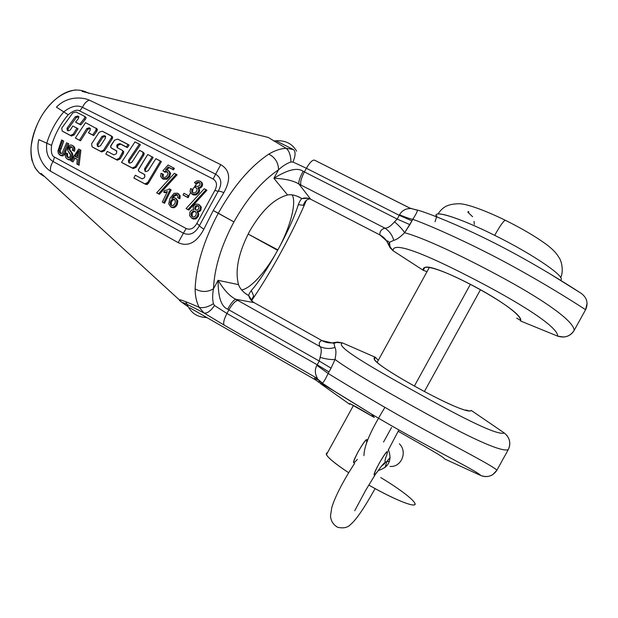 <?xml version="1.0" encoding="UTF-8"?>
<svg xmlns="http://www.w3.org/2000/svg" width="618" height="618" viewBox="0 0 618 618"><rect width="100%" height="100%" fill="white"/><g stroke="black" fill="none" stroke-linecap="round" stroke-linejoin="round"><path stroke-width="0.93" d="M574.137 330.429L585.578 309.734C581.932 307.316 553.604 288.745 514.346 267.146C475.142 245.493 432.129 226.219 412.785 219.313C417.05 212.638 418.332 209.548 416.617 210.043L410.043 208.212L314.539 160.162C312.492 159.738 309.772 162.441 306.381 168.274L399.251 215.327L399.545 214.724C404.597 206.173 413.102 209.61 409.804 208.05L314.539 160.162C312.492 159.738 309.772 162.441 306.381 168.274L399.251 215.327L399.545 214.724C404.597 206.173 413.102 209.61 409.804 208.05L416.617 210.043C418.332 209.548 417.05 212.638 412.785 219.313C409.479 218.718 405.06 217.188 399.545 214.724C405.06 217.188 409.479 218.718 412.785 219.313L411.967 220.858L399.251 215.327L397.196 219.073L399.251 215.327L411.967 220.858L412.785 219.313C432.129 226.219 475.142 245.493 514.346 267.146C553.604 288.745 581.932 307.316 585.578 309.734L574.137 330.429C574.107 321.491 546.08 301.646 506.451 279.869C466.876 258.169 424.381 237.907 404.597 232.747L411.967 220.858L409.889 224.643L397.196 219.073L304.396 171.912L306.381 168.274L292.994 162.032L306.381 168.274L304.396 171.912C301.252 178.015 300.093 182.395 300.92 185.052L384.883 228.127C387.416 228.374 390.63 226.273 394.516 221.823L397.196 219.073L304.396 171.912C301.252 178.015 300.093 182.395 300.92 185.052L384.883 228.127C387.416 228.374 390.63 226.273 394.516 221.823L397.196 219.073L409.889 224.643L404.597 232.747C424.381 237.907 466.876 258.169 506.451 279.869C546.08 301.646 574.107 321.491 574.137 330.429C570.19 336.331 564.721 338.239 557.73 336.169L563.724 337.026C568.344 336.532 571.82 334.33 574.137 330.429M587.085 303.322L585.578 309.734C588.452 303.284 587.038 297.853 581.329 293.434L549.302 273.442L581.329 293.434C577.544 291.07 545.254 269.641 503.786 247.833C462.202 225.933 424.265 211.572 416.911 209.981L412.407 208.876M393.102 250.769C392.376 240.958 424.041 253.388 470.244 277.188C516.548 300.943 557.93 326.289 557.73 336.169L520.603 321.005L557.73 336.169C557.93 326.289 516.548 300.943 470.244 277.188C424.041 253.388 392.376 240.958 393.102 250.769L423.245 270.298C421.484 262.913 442.318 269.765 469.958 284.095C497.606 298.355 522.233 315.149 520.603 321.005C525.648 311.155 435.049 262.588 424.952 267.401L423.446 268.436L423.245 270.298L427.015 271.673L423.245 270.298L393.102 250.769L390.159 247.857L388.745 245.099L389.471 242.364L393.736 240.332C396.385 239.838 400.008 237.312 404.597 232.747C402.758 229.657 399.398 226.018 394.516 221.823C399.398 226.018 402.758 229.657 404.597 232.747C400.008 237.312 396.385 239.838 393.736 240.332C392.306 235.103 389.363 231.039 384.883 228.127C381.267 229.293 379.606 231.565 379.908 234.933C384.157 237.204 387.1 240.587 388.745 245.099L389.471 242.364L393.736 240.332C392.306 235.103 389.363 231.039 384.883 228.127C381.267 229.293 379.606 231.565 379.908 234.933L386.644 240.904L388.745 245.099L393.102 250.769M520.147 320.194L516.733 318.1L520.147 320.194L520.51 319.529M371.403 413.998L334.871 391.526L321.051 382.303C318.842 381.283 318.231 381.376 319.228 382.581C318.231 381.376 318.842 381.283 321.051 382.303L321.824 382.658C322.588 383.894 324.689 380.819 328.135 373.457C345.369 384.102 385.485 408.405 424.72 429.765C463.94 451.194 493.936 466.575 496.887 470.236L492.925 474.531C489.108 476.887 485.053 477.212 480.758 475.512L444.527 458.896C444.296 457.165 422.743 445.3 398.146 431.256C422.743 445.3 444.296 457.165 444.527 458.896L480.758 475.512C478.695 471.658 419.298 442.789 371.403 413.998C335.134 391.41 318.085 381.229 320.248 383.438L349.603 404.249C347.501 401.963 355.729 406.366 374.284 417.467L350.02 403.709L349.603 404.249L350.638 403.971L349.603 404.249L320.248 383.438C318.085 381.229 335.126 391.41 371.387 413.99C419.282 442.782 478.695 471.658 480.758 475.512C487.594 477.845 492.971 476.092 496.887 470.236L508.274 449.626C501.746 452.461 470.823 438 431.233 416.362C391.735 394.717 351.032 371.403 335.01 359.46C336.246 353.589 336.215 349.587 334.917 347.455L333.983 343.384L335.335 342.395L337.559 342.071L333.983 343.384L335.335 342.395L342.496 342.92L337.559 342.071M316.377 380.379L189.865 307.826L315.728 379.993L319.228 382.581L316.377 380.379C315.365 379.259 315.412 378.788 316.509 378.973C319.081 380.34 320.595 381.453 321.051 382.303L321.824 382.658C322.588 383.894 324.689 380.819 328.135 373.457C345.369 384.102 385.485 408.405 424.72 429.765C463.94 451.194 493.936 466.575 496.887 470.236L508.274 449.626C510.707 444.643 510.221 439.885 506.822 435.358L504.257 432.963C497.173 436.285 454.408 413.643 409.101 388.259C363.817 362.975 334.925 345.593 342.496 342.92L375.42 357.297L342.496 342.92C334.925 345.593 363.817 362.975 409.101 388.259C454.408 413.643 497.173 436.285 504.257 432.963L471.256 410.445C467.957 413.55 441.082 400.92 413.967 385.786C386.806 370.684 368.954 358.486 375.42 357.297L378.278 360.317L375.42 357.297L374.361 359.437C377.335 367.563 467.254 416.988 471.256 410.445L504.257 432.963C509.811 437.629 511.148 443.183 508.274 449.626C501.746 452.461 470.823 438 431.233 416.362C391.735 394.717 351.032 371.403 335.01 359.46C331.271 359.846 326.304 359.151 320.116 357.374C321.692 351.858 321.63 348.243 319.915 346.513L235.806 299.274L254.083 302.619L321.932 340.58L331.951 342.897L335.335 342.395C330.622 343.477 326.157 342.874 321.932 340.58L254.083 302.619L252.538 301.576L248.737 295.589C243.407 292.523 240.008 288.869 238.54 284.628C234.817 270.622 238.424 252.994 249.34 231.742L249.61 231.256C261.576 210.638 274.23 198.548 287.571 194.994L273.898 178.293L278.556 169.772C282.82 165.879 286.937 163.299 290.908 162.032L292.994 162.032L290.908 162.032C286.937 163.299 282.82 165.879 278.556 169.772C262.009 180.95 247.13 198.339 233.913 221.932C247.13 198.339 262.009 180.95 278.556 169.772L273.898 178.293C284.867 178.695 293.195 180.587 298.88 183.986L300.92 185.052L298.88 183.986L310.684 199.22L379.908 234.933L310.684 199.22L298.88 183.986C298.486 181.553 299.9 177.304 303.129 171.256L304.396 171.912L303.129 171.256C299.9 177.304 298.486 181.553 298.88 183.986C293.195 180.587 284.867 178.695 273.898 178.293C287.671 169.649 297.412 167.3 303.129 171.256C297.412 167.3 287.671 169.649 273.898 178.293L287.571 194.994C291.82 194.199 296.563 195.404 301.808 198.617C304.852 197.613 307.81 197.814 310.684 199.22L307.957 198.239L301.808 198.617C300.804 199.413 299.637 201.429 298.301 204.666C294.817 216.13 288.019 231.202 277.884 249.888L277.644 250.321C267.385 268.884 258.618 282.271 251.333 290.483L253.658 296.037L251.487 300.611L253.658 296.037L251.603 299.606L253.658 296.037L251.333 290.483C249.479 293.079 248.614 294.786 248.737 295.589C249.548 298.656 251.325 300.997 254.083 302.619L235.806 299.274C229.865 296.37 223.971 290.051 218.115 280.333L238.54 284.628C234.817 270.622 238.424 252.994 249.34 231.742L249.61 231.256C261.576 210.638 274.23 198.548 287.571 194.994C291.279 194.23 295.659 195.195 300.696 197.884L298.131 196.555M466.049 409.997L468.707 410.877L466.049 409.997M275.752 140.703L293.318 149.486C295.728 151.364 295.62 155.551 292.994 162.032C295.62 155.551 295.728 151.364 293.318 149.486L275.752 140.703M41.074 173.38L179.398 299.946C179.166 299.035 185.755 301.491 199.174 307.316C196.501 302.156 195.149 296.014 195.126 288.9C195.149 296.014 196.501 302.156 199.174 307.316L203.94 312.971C206.96 313.705 210.491 311.225 214.523 305.524L226.937 313.488L228.915 309.865L319.259 361.051L228.915 309.865L226.937 313.488L214.523 305.524C210.491 311.225 206.96 313.705 203.932 312.971L224.249 325.168C222.959 323.384 223.855 319.491 226.937 313.488L317.212 364.782L319.259 361.051L331.07 368.166L335.01 359.46L331.07 368.166L319.259 361.059L316.864 365.346L317.212 364.782L329 371.936L331.07 368.166L328.135 373.457L316.864 365.346C312.345 374.23 319.676 379.753 316.509 377.992C319.676 379.753 312.345 374.23 316.864 365.346L328.135 373.457L329 371.936L317.212 364.782L226.937 313.488C223.855 319.491 222.959 323.384 224.249 325.168L316.509 377.992L321.824 382.658L316.509 377.992C314.384 377.451 314.122 378.116 315.728 379.993C314.122 378.116 314.384 377.451 316.509 377.992L224.249 325.168L203.94 312.971C179.73 300.286 178.787 300.549 188.088 306.675C178.787 300.549 179.73 300.286 203.94 312.971L199.174 307.316C185.763 301.491 179.166 299.035 179.398 299.946C179.127 300.263 180.332 301.306 182.998 303.075M331.951 342.897L333.983 343.384L334.917 347.455C329.757 349.054 324.751 348.737 319.915 346.513C318.594 343.492 319.267 341.515 321.932 340.58C319.267 341.515 318.594 343.492 319.915 346.513L235.806 299.274C229.865 296.37 223.971 290.051 218.115 280.333L238.54 284.628C239.606 288.042 242.341 291.317 246.736 294.454L246.713 294.438M335.01 359.46C331.271 359.846 326.304 359.151 320.116 357.374L319.259 361.051L320.116 357.374C321.692 351.858 321.63 348.243 319.915 346.513C324.751 348.737 329.757 349.054 334.917 347.455M228.915 309.865C232.337 303.986 235.296 300.827 237.814 300.387C235.296 300.827 232.337 303.986 228.915 309.865L227.671 309.178C221.213 306.621 218.023 297.011 218.115 280.333L213.473 288.822C214.376 268.119 221.19 245.817 233.913 221.932C221.19 245.817 214.376 268.119 213.473 288.822L218.115 280.333C218.023 297.011 221.213 306.621 227.671 309.178C231.001 303.245 233.712 299.946 235.806 299.274C233.712 299.946 231.001 303.245 227.671 309.178L228.915 309.865M251.565 300.68C261.035 286.891 270.777 270.877 280.773 252.638C290.931 234.052 299.467 216.624 306.366 200.379C299.467 216.624 290.931 234.052 280.773 252.638L280.773 252.638C270.777 270.877 261.035 286.891 251.565 300.68M301.615 198.486L301.808 198.617C300.804 199.413 299.637 201.429 298.301 204.666L303.322 205.307L305.57 201.074L303.322 205.307C304.728 201.159 306.991 199.042 310.112 198.95C306.991 199.042 304.728 201.159 303.322 205.307L305.717 200.927L303.322 205.307L298.301 204.666C294.817 216.13 288.019 231.202 277.884 249.888L248.119 234.052L277.644 250.321C267.385 268.884 258.618 282.271 251.333 290.483M214.523 305.524L213.426 303.724C212.399 299.63 212.414 294.662 213.473 288.822C212.414 294.662 212.399 299.63 213.426 303.724L214.523 305.524M195.126 288.9C196.084 265.67 203.809 240.441 218.301 213.202C233.365 186.312 250.182 166.628 268.76 154.137C274.616 150.599 280.402 148.644 286.111 148.266L293.318 149.486L286.111 148.266C289.224 150.869 290.823 155.458 290.908 162.032C290.823 155.458 289.224 150.869 286.111 148.266L268.266 137.435L286.111 148.266C280.402 148.644 274.616 150.599 268.76 154.137C275.126 157.412 278.394 162.627 278.556 169.772C278.394 162.627 275.126 157.412 268.76 154.137C250.182 166.628 233.365 186.312 218.301 213.202L233.913 221.932L213.225 210.529L223.824 192.661C231.101 179.49 230.081 170.151 220.765 164.658C158.95 133.836 115.102 112.314 89.208 100.093C83.051 97.227 67.416 95.605 56.431 107.146L63.77 111.889L56.431 107.146C67.416 95.605 83.051 97.227 89.208 100.093C115.102 112.314 158.95 133.836 220.765 164.658L215.62 174.16L220.765 164.658C230.081 170.151 231.101 179.49 223.824 192.661C221.051 191.425 219.174 190.97 218.177 191.286L199.467 225.562C199.823 226.404 201.298 227.617 203.878 229.193L213.225 210.529L218.301 213.202C203.809 240.441 196.084 265.67 195.126 288.9C201.391 292.322 207.509 292.299 213.473 288.822C207.509 292.299 201.391 292.322 195.126 288.9M178.208 242.635C188.05 247.13 196.609 242.65 203.878 229.193L213.225 210.529L223.824 192.661C221.051 191.425 219.174 190.97 218.177 191.286L199.467 225.562C199.823 226.404 201.298 227.617 203.878 229.193C196.609 242.65 188.05 247.13 178.208 242.635L50.576 171.217L178.208 242.635L183.407 233.187L178.208 242.635M38.803 139.622C34.963 155.473 44.697 167.857 50.576 171.217C50.097 167.957 50.939 164.72 53.102 161.499C47.934 158.594 45.825 152.499 46.767 143.206C50.336 131.495 56.006 121.058 63.77 111.889C70.985 106.211 77.235 104.705 82.503 107.354L215.62 174.16C221.53 177.93 222.38 183.639 218.177 191.286L214.825 190.468L196.848 223.407C193.944 228.482 190.383 230.182 186.165 228.521L54.515 157.134C51.804 156.022 50.815 152.098 51.557 145.361C55.064 133.921 60.61 123.716 68.189 114.747C73.364 110.568 77.18 109.286 79.637 110.885L213.179 179.027C216.933 181.537 217.482 185.354 214.825 190.468L196.848 223.407C193.944 228.482 190.383 230.182 186.165 228.521L54.515 157.134L53.102 161.499C50.939 164.72 50.097 167.957 50.576 171.217C44.697 167.857 34.963 155.473 38.803 139.622L46.767 143.206C50.336 131.495 56.006 121.058 63.77 111.889C70.985 106.211 77.235 104.705 82.503 107.354L215.62 174.16C221.53 177.93 222.38 183.639 218.177 191.286L214.825 190.468C217.482 185.354 216.933 181.537 213.179 179.027L215.62 174.16L213.179 179.027L79.637 110.885L82.503 107.354L79.637 110.885C77.18 109.286 73.364 110.568 68.189 114.747L63.77 111.889L68.189 114.747C60.61 123.716 55.064 133.921 51.557 145.361L38.803 139.622M85.307 116.872L86.056 117.744L85.802 118.718L80.749 124.929L79.699 124.249L84.172 118.687L79.699 124.249L75.589 122.125L80.749 124.929L76.647 122.812L80.749 124.929L85.269 119.421L84.172 118.687L84.96 117.173L84.141 116.091L84.96 117.157L84.172 118.687L85.269 119.421L85.917 118.501L85.941 117.42L84.573 116.377M78.494 116.447L78.532 118.409L75.589 122.125L76.647 122.812L75.589 122.125L78.532 118.409L78.471 116.431L77.659 116.022L75.272 116.74L76.369 117.466L78.764 116.756L77.659 116.022L78.98 116.864L76.369 117.466L68.05 128.907L67.934 130.746L68.05 128.907L67.007 128.258L67.331 130.429L68.189 130.877L70.29 129.981L72.839 125.987L76.964 128.127L73.21 134.183L70.398 135.396L71.433 136.022L62.202 131.07L61.723 128.158L72.793 112.901L76.037 111.989L84.141 116.091L76.037 111.989L72.793 112.901L61.723 128.158L62.202 131.07L70.398 135.396L73.21 134.183L74.237 134.824L71.433 136.022L62.966 131.534L71.495 136.06L74.237 134.824L73.21 134.183L76.964 128.127L77.999 128.783L74.237 134.824L77.999 128.783L72.839 125.987L70.29 129.981L68.15 130.862L67.331 130.429L67.007 128.258L75.272 116.74L67.007 128.258L68.05 128.907L76.369 117.466L75.272 116.74L77.659 116.022L78.803 116.655M76.377 138.633L80.533 140.819L79.513 140.201L86.806 128.575L79.513 140.201L75.35 138.007L80.533 140.819L87.841 129.247L80.533 140.819L75.35 138.007L85.547 122.65L96.338 128.536L96.107 130.012L92.654 134.933L93.666 135.581L88.444 132.754L92.654 134.933L95.759 130.529L96.787 131.209L93.666 135.581L89.463 133.411L93.666 135.581L96.787 131.209L95.759 130.529L96.338 128.529L85.547 122.65L75.35 138.007L76.377 138.633M96.578 128.459L97.466 129.587L96.787 131.209L97.435 129.401L95.983 128.057M89.95 128.204L89.116 127.772L86.806 128.575L87.841 129.247L90.151 128.451L89.116 127.772L90.46 128.614L87.841 129.247L86.806 128.575L89.116 127.772L90.274 128.413L90.151 130.298L88.444 132.754L89.463 133.411L88.444 132.754L90.151 130.298L90.274 128.42M93.125 147.463L101.653 151.951L92.128 146.845L91.603 143.847L99.127 132.26L102.271 131.217L111.534 136.192L111.418 137.876L103.561 150.128L100.664 151.348L101.653 151.951L104.542 150.738L103.561 150.128L100.664 151.348L92.128 146.845L91.603 143.847L99.127 132.26L102.271 131.217L111.031 135.713L111.688 136.547L111.541 137.621L103.561 150.128L104.542 150.738L101.723 151.989L93.125 147.463M111.804 136.254L112.692 137.219L112.414 138.532L104.542 150.738L112.074 139.065L111.078 138.401L112.074 139.065L112.538 138.293L112.538 136.864L111.263 135.89M117.752 146.041L117.544 147.841L117.752 146.041L116.779 145.408L117.08 147.609L122.125 150.236L122.897 151.518L119.212 158.347L116.269 159.568L117.235 160.17L105.825 154.067L116.269 159.568L119.212 158.347L120.17 158.95L117.235 160.17L106.806 154.67L117.304 160.209L120.17 158.95L119.212 158.347L122.341 153.079L123.299 153.697L120.17 158.95L123.299 153.697L122.341 153.079L122.874 151.302L122.125 150.236L117.08 147.609L116.779 145.408L117.459 144.396L116.779 145.408L117.752 146.041L118.44 145.037L117.752 146.041M122.503 150.545L123.785 151.719L123.299 153.697L123.785 151.719L122.503 150.545M112.507 148.76L116.817 151.008L111.534 148.135L116.323 150.63L116.678 152.878L116.053 153.928L113.828 154.832L116.053 153.928L116.678 152.878L116.632 150.831L111.302 148.003L110.552 146.497L114.515 140.178L117.675 139.104L128.142 144.465L126.373 146.953L127.339 147.594L119.807 143.569L117.459 144.396L118.44 145.037L117.459 144.396L119.807 143.569L126.373 146.953L128.142 144.465L129.116 145.122L127.339 147.594L120.78 144.218L118.44 145.037L120.78 144.218L127.339 147.594L129.116 145.122L117.675 139.104L114.515 140.178L110.931 145.469L110.676 147.347L112.507 148.76M143.268 152.376L144.249 153.565L143.639 155.303L142.704 154.678L143.082 152.345L139.645 150.359L131.951 162.248L129.687 163.152L128.799 162.688L128.389 160.386L139.39 144.125L128.389 160.386L129.332 160.989L140.363 144.797L134.979 141.885L121.537 162.349L122.488 162.936L121.537 162.349L134.979 141.885L139.39 144.125L140.363 144.797L129.332 160.989L129.262 162.928L129.332 160.989L128.389 160.386L128.799 162.688L129.734 163.175L131.951 162.248L139.645 150.359L142.781 152.028L143.314 152.94L143.036 154.121L135.195 166.744L132.206 167.965L133.14 168.552L121.537 162.349L132.692 168.173L134.06 168.026L135.195 166.744L136.122 167.331L133.14 168.552L122.488 162.936L132.283 168.011M142.858 152.09L144.21 153.372L143.824 155.025L136.122 167.331L133.218 168.59M145.778 184.403L148.59 183.067L147.679 182.503L160.448 161.02L161.352 161.646L148.59 183.067L161.352 161.646L155.867 158.679L148.189 170.746L145.887 171.657L144.975 171.178L144.542 168.845L152.229 156.81L144.542 168.845L145.462 169.432L153.156 157.443L147.71 154.492L138.301 170.02L138.934 171.464L144.373 174.384L144.844 176.756L144.264 177.86L142.04 178.803L135.265 175.211L142.125 178.849L144.264 177.86L144.844 176.756L144.658 174.562L139.39 171.758L144.844 174.724L138.934 171.464L138.339 169.765L147.71 154.492L153.156 157.443L145.462 169.432L145.4 171.402L145.462 169.432L144.542 168.845L144.975 171.178L145.887 171.657L148.189 170.746L155.867 158.679L160.448 161.02L147.679 182.503L144.859 183.847L134.817 178.563L133.882 177.999L135.265 175.211L133.882 177.999L145.655 184.342L134.817 178.563L145.655 184.342L144.736 183.785L146.373 183.948L147.679 182.503L148.59 183.067L147.076 184.581L144.859 183.847M61.035 155.705L59.869 155.056L61.831 155.249L63.353 153.782L61.831 155.249L62.982 155.891L64.481 154.415L63.353 153.782L64.674 150.707L63.353 153.782L64.481 154.415L65.771 151.333L64.674 150.707L67.679 143.16L68.729 143.785L67.679 143.16L64.674 150.707L65.771 151.333L68.729 143.785L64.481 154.415L62.982 155.891L61.035 155.705L58.324 153.449L57.907 151.024L61.653 139.954L57.907 151.024L58.324 153.449L59.869 155.056L62.982 155.891L60.093 155.164M63.724 141.113L60.178 151.34L60.858 153.612L59.282 152.329L60.417 153.457L62.078 153.318L66.667 142.619L62.078 153.318L60.24 153.372L59.282 152.329L59.042 150.699L59.282 152.329L60.425 152.97L60.178 151.34L59.042 150.699L59.707 148.019L59.042 150.699L60.178 151.34L60.819 148.652L59.707 148.019L62.665 140.487L61.653 139.954L62.665 140.487L59.707 148.019L60.819 148.652L63.724 141.113L62.665 140.487L63.724 141.113M67.432 155.612L68.351 157.698L66.752 156.454L68.915 157.729L70.437 156.215L70.189 153.836L67.88 150.823L67.524 149.154L69 145.724L70.529 144.952L72.028 145.215L73.449 146.543L73.874 148.444L73.395 150.692L72.36 150.29L72.6 148.142L71.394 146.729L69.919 146.644L68.93 147.787L68.76 149.108L71.317 152.638L71.812 154.523L71.464 156.593L70.444 158.44L68.984 159.39L67.54 159.22L65.794 157.652L65.184 155.435L65.547 152.777L66.551 153.148L66.752 156.454L67.802 157.482L69.834 157.258L70.599 155.002L67.88 150.823L67.524 149.154L69 145.724L70.529 144.952L72.144 145.269L73.449 146.543L73.874 148.444L73.395 150.692L72.36 150.29L72.6 148.142L71.526 146.79L69.919 146.644L68.93 147.787L68.76 149.108L71.317 152.638L71.812 154.523L71.464 156.593L70.444 158.44L68.984 159.39L67.37 159.135L65.794 157.652L65.184 155.435L65.547 152.777L66.551 153.148L66.752 156.454L67.872 157.08L67.432 155.612L66.311 154.979L67.432 155.612L67.656 153.774L66.551 153.148L67.656 153.774L67.432 155.612M73.187 145.894L74.492 147.161L74.917 149.054L74.454 151.31L72.36 150.29L74.454 151.31L73.395 150.692L74.454 151.31L74.917 149.054L73.874 148.444L74.917 149.054L74.492 147.161L73.187 145.894M72.09 147.208L70.977 147.262L69.996 148.413L69.834 149.734L72.391 153.256L72.893 155.141L72.561 157.219L71.564 159.065L70.12 160.023L67.37 159.135L68.683 159.853L70.12 160.023L68.984 159.39L70.12 160.023L71.564 159.065L70.444 158.44L71.564 159.065L72.561 157.219L71.464 156.593L72.561 157.219L72.893 155.141L71.812 154.523L72.893 155.141L72.391 153.256L71.317 152.638L72.391 153.256L69.934 150.877L71 151.495L69.834 149.734L68.76 149.108L69.834 149.734L69.996 148.413L68.93 147.787L69.996 148.413L70.977 147.262L69.919 146.644L72.09 147.208M79.096 165.261L76.825 164.009L77.992 164.643L76.825 164.009L77.273 159.405L74.036 157.66L71.866 161.313L70.792 160.726L71.92 161.36L70.792 160.726L78.741 149.062L70.792 160.726L72.994 161.939L71.866 161.313L74.036 157.66L75.126 158.278L72.994 161.939L75.126 158.278L74.036 157.66L77.273 159.405L76.825 164.009L79.096 165.261L77.992 164.643L79.853 149.656L78.741 149.062L79.853 149.656L77.992 164.643L79.096 165.261L80.888 150.267L79.096 165.261M77.265 159.436L75.126 158.278L77.265 159.436M167.455 171.92L164.936 172.19L164.048 171.603L165.408 171.155L164.048 171.603L162.92 170.769L164.936 172.19L166.296 171.75L165.408 171.155L167.455 171.92M168.699 170.73L170.568 173.225L168.003 170.267L165.454 169.973L168.196 166.984L173.426 169.819L169.085 167.586L166.922 169.927L169.085 167.586L173.426 169.819L174.392 168.397L168.096 165.006L162.92 170.769L168.096 165.006L174.392 168.397L173.426 169.819L172.553 169.216L173.511 167.787L172.553 169.216L168.196 166.984L165.454 169.973L168.003 170.259L169.695 172.638L168.861 176.06L166.219 178.587L162.457 178.641L160.595 176.4L161.059 173.279L162.534 173.867L162.186 176.037L163.206 177.351L165.338 177.358L167.354 175.458L167.988 173.048L167.308 171.773M168.884 170.862L170.568 173.225L169.741 176.648L167.099 179.166L163.337 179.205L160.595 176.4L161.059 173.279L162.534 173.867L162.186 176.037L163.206 177.351L165.338 177.358L167.354 175.458L167.988 173.048L166.79 171.425M162.634 178.756L163.337 179.205L162.457 178.641L166.219 178.587L167.099 179.166L166.219 178.587L168.861 176.06L169.741 176.648L168.861 176.06L169.695 172.638L170.568 173.225L169.741 176.648L167.099 179.166L163.337 179.205M163.067 176.609L163.422 174.454L162.534 173.867L163.422 174.454L163.067 176.609L162.186 176.037L163.507 177.482M177.042 174.863L159.359 194.315L156.671 192.824L158.455 193.774L156.671 192.824L174.376 173.341L176.176 174.268L158.455 193.774L159.359 194.315L157.575 193.364L156.671 192.824L174.376 173.341L176.176 174.268L158.455 193.774L159.359 194.315L177.042 174.863L176.176 174.268L177.042 174.863M166.914 192.476L164.573 192.646L163.693 192.098L165.531 192.013L163.693 192.098L164.496 190.529L167.269 190.027L169.402 188.907L170.274 189.371L163.646 202.781L162.31 202.063L167.385 191.572L165.531 192.013L166.412 192.553L165.531 192.013L167.385 191.572L162.31 202.063L164.55 203.307L163.206 202.588L164.55 203.307L163.646 202.781L170.274 189.371L169.402 188.907L167.269 190.027L164.496 190.529L163.693 192.098L164.573 192.646L166.914 192.476M171.14 189.911L164.55 203.307L171.14 189.911L170.274 189.371L171.14 189.911M177.374 194.948L174.492 196.014L173.21 197.698L174.492 196.014L173.627 195.481L171.68 198.363L173.55 197.652L175.265 198.015L176.972 200.456L176.385 204.11L174.801 206.25L172.793 207.262L170.746 206.891L168.691 203.878L170.02 198.278L174.06 193.303L177.528 193.202L179.336 195.273L179.081 198.231L177.652 197.636L177.86 195.976L176.864 194.554L175.497 194.384L173.627 195.481L171.68 198.363L173.55 197.652L175.265 198.015L176.972 200.456L176.385 204.11L174.801 206.25L172.793 207.262L170.746 206.891L168.691 203.878L170.02 198.278L174.06 193.303L177.66 193.264L179.336 195.273L179.081 198.231L177.652 197.636L177.86 195.976L176.864 194.554L175.497 194.384L173.627 195.481L174.492 196.014L176.354 194.917L175.497 194.384L177.374 194.948M175.728 198.308L177.829 200.989L177.25 204.635L175.674 206.76L173.673 207.779L171.379 207.262M178.301 193.689L180.193 195.813L179.931 198.764L178.509 198.169L179.931 198.764L179.081 198.231L179.931 198.764L180.193 195.813L178.517 193.805M189.015 196.084L188.119 197.706L183.052 194.94L187.285 197.173L183.052 194.94L183.948 193.318L188.181 195.543L187.285 197.173L188.119 197.706L183.901 195.481L183.052 194.94L183.948 193.318L188.181 195.543L187.285 197.173L188.119 197.706L189.015 196.084L188.181 195.543L189.015 196.084M201.012 181.762L202.179 182.943L199.946 181.043L197.142 180.742L194.438 182.542L196.478 184.102L195.651 183.531L197.436 182.186L198.262 182.766L196.478 184.102L198.262 182.766L199.776 182.804L197.436 182.186L199.15 182.318L200.116 183.561L199.738 185.238L198.015 186.466L196.091 186.165L198.015 186.466L199.738 185.238L200.116 183.561L199.166 182.325L197.436 182.186L195.651 183.531L194.438 182.542L197.142 180.742L199.977 181.059L201.36 182.356L201.769 184.164L201.144 186.01L199.807 187.3L197.969 187.772L198.865 189.672L198.169 192.036L195.388 194.353L192.074 194.16L190.097 191.796L190.529 188.59L192.862 189.656L192.522 192.013L192.862 189.656L192.036 189.1L191.696 191.464L192.746 192.793L194.855 192.878L196.671 191.302L197.127 189.185L195.968 187.656L194.879 187.324L195.883 186.026L194.879 187.324L196.478 188.011M200.773 181.622L202.179 182.943L202.588 184.743L201.962 186.582L200.626 187.864L198.787 188.335L199.684 190.236L198.988 192.592L196.215 194.894L193.619 194.987M192.808 194.655L191.982 194.114L195.388 194.353L196.215 194.894L195.388 194.353L198.169 192.036L198.988 192.592L198.169 192.036L198.865 189.672L199.684 190.236L197.969 187.772L198.787 188.335L197.969 187.772L199.807 187.3L200.626 187.864L199.807 187.3L201.144 186.01L201.962 186.582L201.144 186.01L201.769 184.164L202.588 184.743L201.769 184.164L201.36 182.356L202.179 182.943L202.588 184.743L201.962 186.582L200.626 187.864L198.787 188.335L199.684 190.236L198.988 192.592L196.215 194.894L192.808 194.655L190.097 191.796L190.529 188.59L192.036 189.1L191.696 191.464L192.746 192.793L194.855 192.878L196.671 191.302L197.127 189.185L195.952 187.648M206.906 190.274L188.807 210.066L186.111 208.56L187.965 209.556L186.111 208.56L204.226 188.753L206.095 189.711L187.965 209.556L188.807 210.066L186.953 209.069L186.111 208.56L204.226 188.753L206.095 189.711L187.965 209.556L188.807 210.066L206.906 190.274L206.095 189.711L206.906 190.274M199.344 204.805L201.306 207.146L200.912 210.105L199.653 211.518L197.845 211.92L198.78 214.083L198.262 216.547L195.821 218.942L193.38 219.042M292.244 194.902C296.74 203.368 290.058 227.81 277.884 249.881C290.058 227.81 296.74 203.368 292.244 194.902M248.737 295.589L246.736 294.454M241.607 289.927C250.769 288.629 266.219 271.317 277.644 250.321C266.219 271.317 250.769 288.629 241.607 289.927M188.729 195.898L190.537 192.831L188.729 195.898M192.638 189.502L196.408 184.056L192.638 189.502M424.813 267.439L423.245 270.298L424.813 267.439M581.329 293.434C577.544 291.07 545.23 269.626 503.755 247.818C462.156 225.91 424.226 211.565 416.895 209.973M187.563 306.319L188.119 306.729M199.174 307.316C203.152 308.305 207.911 307.107 213.426 303.724C207.911 307.107 203.152 308.305 199.174 307.316M82.503 107.362C84.04 103.778 86.273 101.36 89.208 100.093C86.273 101.36 84.04 103.778 82.503 107.362M199.467 225.562C195.249 233.349 189.896 235.891 183.407 233.187L53.102 161.499C47.934 158.594 45.825 152.499 46.767 143.206L51.557 145.361C50.815 152.098 51.804 156.022 54.515 157.134L53.102 161.499L183.407 233.187L186.165 228.521L183.407 233.187C189.896 235.891 195.249 233.349 199.467 225.562L196.848 223.407L199.467 225.562M63.245 131.711L62.202 131.07L63.245 131.711M106.806 154.67L105.825 154.067L107.308 151.41L113.828 154.832L107.308 151.41L105.825 154.067L106.806 154.67M120.78 144.218L119.807 143.569L120.78 144.218M143.639 155.303L136.122 167.331L135.195 166.744L142.704 154.678L143.639 155.303M105.153 136.03L104.295 135.589L101.97 136.4L97.065 143.994L98.061 144.62L102.974 137.057L101.97 136.4L102.974 137.057L105.307 136.254L104.295 135.589L105.67 136.439L102.974 137.057L98.061 144.62L97.065 143.994L97.435 146.227L98.332 146.698L100.487 145.778L105.384 138.162L105.153 136.03L104.295 135.589L101.97 136.4L97.065 143.994L97.435 146.227L98.285 146.675L100.487 145.778L105.384 138.162L105.493 136.254M98.061 144.62L97.968 146.505L98.061 144.62M80.888 150.267L79.853 149.656L80.888 150.267M78.077 153.697L77.474 157.791L74.84 156.377L77.119 153.071L74.84 156.377L77.474 157.791L78.671 150.699L77.119 153.071L78.107 153.511L77.119 153.071L78.671 150.699L78.077 153.697M78.053 153.836L75.937 156.964L78.053 153.836M176.13 198.54L177.829 200.989L176.972 200.456L177.829 200.989L177.25 204.635L176.385 204.11L177.25 204.635L175.674 206.76L174.801 206.25L175.674 206.76L173.673 207.779L171.634 207.409M171.302 205.021L171.51 201.576L170.638 201.051L171.51 201.576L173.171 199.815L172.298 199.282L174.778 199.699L173.171 199.815L171.51 201.576L171.024 203.368L170.143 202.843L170.421 204.496L171.356 205.508L173.225 205.446L174.94 203.469L175.404 200.943L174.16 199.266L172.298 199.282L170.638 201.051L170.143 202.843L170.421 204.496L171.356 205.508L173.225 205.446L174.94 203.469L175.404 200.943L174.261 199.32L172.298 199.282L170.638 201.051L170.143 202.843L171.024 203.368L171.302 205.021L170.421 204.496L171.758 205.67M192.522 192.013L191.696 191.464L192.994 192.901M196.47 188.003L195.968 187.656L196.47 188.003M193.094 207.949L193.534 206.057L195.721 204.071L198.633 204.342L200.495 206.628L200.101 209.595L198.834 211.016L197.026 211.41L197.953 213.581L197.436 216.053L194.987 218.448L191.711 218.193L189.571 215.543L189.973 211.997L191.619 210.074L193.836 209.711L193.094 207.949L193.534 206.057L195.721 204.071L198.633 204.342L200.495 206.628L200.101 209.595L198.834 211.016L197.026 211.41L197.953 213.581L197.436 216.053L194.987 218.448L191.711 218.193L189.571 215.543L189.973 211.997L191.619 210.074L193.836 209.711L193.094 207.949M199.452 204.859L201.306 207.146L200.495 206.628L201.306 207.146L200.912 210.105L200.101 209.595L200.912 210.105L199.653 211.518L198.834 211.016L199.653 211.518L197.845 211.92L197.026 211.41L197.845 211.92L198.78 214.083L197.953 213.581L198.78 214.083L198.262 216.547L197.436 216.053L198.262 216.547L195.821 218.942L194.987 218.448L195.821 218.942L192.221 218.494M195.527 209.108L195.813 207.277L194.994 206.76L195.813 207.277L197.096 206.111L196.277 205.593L198.44 206.08L197.096 206.111L195.813 207.277L195.527 209.108L194.701 208.598L195.844 209.973L197.374 210.027L198.656 208.822L198.919 207.015L197.845 205.655L196.277 205.593L194.994 206.76L194.701 208.598L195.744 209.919L197.374 210.027L198.656 208.822L198.919 207.015L197.922 205.694L196.277 205.593L194.994 206.76L194.701 208.598L196.053 210.058M192.198 216.3L192.237 213.272L191.402 212.77L192.237 213.272L193.828 211.673L193.001 211.163L195.551 211.626L193.828 211.673L192.237 213.272L191.85 214.809L191.008 214.307L191.356 215.806L192.383 216.81L194.4 216.926L195.999 215.303L196.3 212.94L194.902 211.201L193.001 211.163L191.402 212.77L191.356 215.806L192.383 216.81L194.4 216.926L195.999 215.303L196.3 212.94L195.025 211.263L193.001 211.163L191.402 212.77L191.008 214.307L191.85 214.809L192.198 216.3L191.356 215.806L192.739 216.972M348.676 472.755C330.476 460.48 323.399 453.813 327.455 452.747L326.412 454.639C328.243 458.062 335.659 464.095 348.676 472.755M380.742 477.552C401.144 489.835 416.872 502.055 414.832 504.527C413.04 507.139 392.051 498.386 368.745 485.03C395.613 500.503 418.486 509.201 414.748 503.006M470.391 284.319L414.392 386.026L470.391 284.319M391.565 427.486L383.546 442.048L391.565 427.486M388.459 449.765C392.229 460.333 388.807 467.262 378.201 470.545C388.807 467.262 392.229 460.333 388.459 449.765M385.794 465.416L386.876 465.81L385.794 465.416M480.472 289.726L424.419 391.495M505.632 220.672L505.501 220.356C504.056 220.124 500.449 225.122 494.678 235.342C534.083 254.778 567.625 278.077 560.371 280.124C567.625 278.077 534.083 254.778 494.678 235.342C458.502 217.227 431.766 209.255 436.462 216.756M560.665 277.567C563.84 271.588 561.685 260.611 558.711 257.119C556.061 252.484 551.117 247.656 543.894 242.635C533.604 235.404 520.812 227.972 505.501 220.356C504.056 220.124 500.449 225.122 494.678 235.342C467.177 221.599 443.539 212.94 437.876 214.021C442.279 208.05 446.065 203.863 459.583 203.739C466.745 203.955 483.879 209.803 505.3 220.255M390.035 466.405C401.298 467.563 407.834 451.773 399.375 443.848M389.541 461.09L385.725 462.071C384.473 462.31 384.859 459.8 386.899 454.524C388.313 449.286 385.647 452.384 378.904 463.817C373.21 474.979 372.778 477.505 377.613 471.387C381.661 465.601 384.373 462.496 385.725 462.071L385.184 461.932C384.674 461.237 385.246 458.772 386.899 454.524L387.556 451.658C386.644 449.425 372.584 473.975 374.214 474.964C374.593 475.265 375.729 474.076 377.613 471.387C381.661 465.601 384.373 462.496 385.725 462.071L381.159 466.559L385.725 462.071L389.541 461.09M366.551 442.642C367.733 437.312 364.944 440.302 358.177 451.627C352.592 462.751 352.306 465.346 357.328 459.398M367.695 440.078L367.053 439.707C365.833 437.312 351.789 461.654 353.735 462.82M349.927 403.67L349.603 404.249L349.927 403.67M374.284 417.467L371.387 413.99M390.159 247.857L389.471 242.364L387.432 240.85L386.644 240.904M268.266 137.435L82.148 91.418M44.566 176.524L44.117 176.315C34.871 171.325 30.521 161.507 31.055 146.875C32.824 134.647 36.671 123.793 42.596 114.322C54.685 96.099 72.291 83.924 88.644 93.31M39.529 173.295L34.847 167.555M32.159 160.997C29.108 148.583 31.812 134.322 40.278 118.208C49.633 101.792 61.406 92.36 75.605 89.911M179.398 299.946C181.808 301.862 178.579 300.201 188.111 306.698M296.594 151.14C291.897 143.059 284.265 139.676 273.712 140.981M199.459 225.539L199.158 226.196M185.833 301.723C191.132 314.825 198.115 316.949 206.96 317.629M70.467 135.427L71.495 136.06M100.734 151.379L101.723 151.989M116.346 159.606L117.304 160.209M71.394 146.729L71.827 146.984M67.54 159.22L68.683 159.853M162.542 178.679L163.422 179.251M170.962 206.999L171.843 207.517M174.16 199.266L174.577 199.521M199.166 182.325L199.629 182.658M192.02 218.347L192.862 218.842M197.845 205.655L198.27 205.925M194.902 211.201L195.404 211.511M429.363 267.401L377.073 362.511M353.473 405.431L326.412 454.639M436.926 215.752L435.041 221.7M467.857 212.268L472.6 216.709M468.166 211.518L468.954 211.989M474.068 221.391L474.315 224.442M388.166 450.306L398.904 429.912M390.213 457.436L386.474 461.878M384.69 463.639L381.669 465.918M363.94 455.628C364.187 442.488 375.682 422.704 384.898 407.386M375.543 474.091L365.678 490.298L354.717 510.769M375.095 488.583C364.597 507.478 356.486 519.406 350.754 524.35C347.733 527.641 343.338 528.606 337.575 527.239C333.172 524.659 330.815 520.835 330.506 515.752L331.835 507.339C335.18 496.169 344.659 478.425 354.662 463.369M386.791 461.793L385.037 467.579"/></g></svg>
